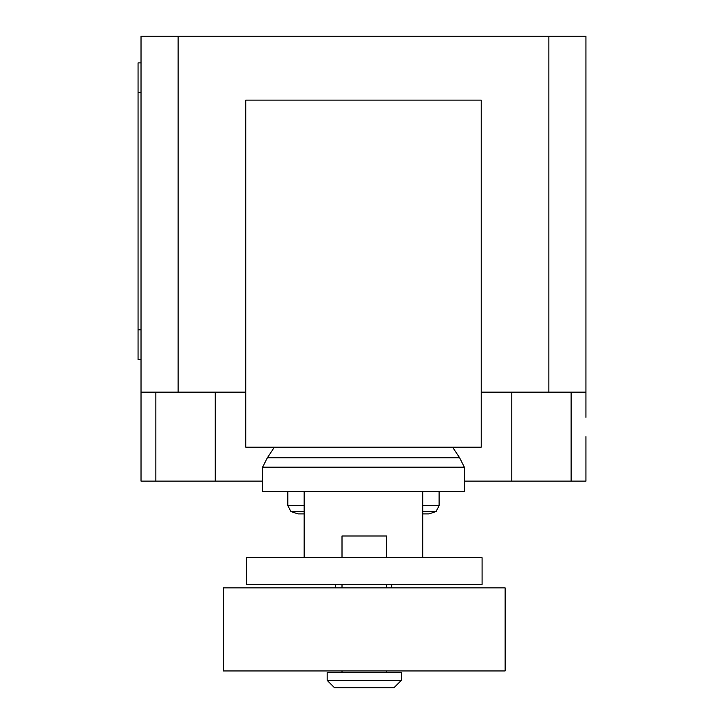 <?xml version="1.0" encoding="UTF-8"?>
<svg xmlns="http://www.w3.org/2000/svg" width="724" height="724" viewBox="0 0 724 724"><rect width="100%" height="100%" fill="white"/><g stroke="black" fill="none" stroke-linecap="round" stroke-linejoin="round"><path stroke-width="1.09" d="M335.303 584.422L335.303 587.888M391.657 587.888L391.657 584.422M439.115 491.496L439.115 505.633L436.074 511.524L429.015 513.895L422.807 513.895L422.807 557.733L422.807 491.496L304.161 491.496L304.161 557.733M246.422 557.733L246.422 584.422L482.084 584.422L482.084 557.733L246.422 557.733M342.009 670.94L342.009 672.424M386.498 670.94L386.498 672.424M327.176 672.424L327.176 680.388L334.597 687.8L393.919 687.8L401.331 680.388L401.331 672.424L327.176 672.424M386.498 557.733L386.498 535.986L342.009 535.986L342.009 557.733M342.009 584.422L342.009 587.888M386.498 584.422L386.498 587.888M223.363 587.888L223.363 670.94L505.144 670.94L505.144 587.888L223.363 587.888M327.176 680.388L401.331 680.388M304.161 513.895L297.953 513.895L290.894 511.524L287.844 505.633L287.844 491.496M304.161 511.524L290.894 511.524M304.161 505.633L287.844 505.633M422.807 491.496L464.328 491.496L464.328 467.161L459.622 457.767L452.545 447.161M304.161 491.496L262.64 491.496L262.64 467.161L267.346 457.767L274.414 447.161M459.622 457.767L267.346 457.767M464.328 467.161L262.64 467.161M439.115 505.633L422.807 505.633M436.074 511.524L422.807 511.524M245.744 447.161L481.225 447.161L481.225 100.12L245.744 100.12L245.744 447.161M481.225 392.127L585.942 392.127L585.942 417.341M141.026 417.341L141.026 481.116L262.64 481.116M464.328 481.116L585.942 481.116L585.942 436.626M245.744 392.127L141.026 392.127L141.026 429.205M141.026 62.898L138.058 62.898L138.058 92.554L141.026 92.554M141.026 329.845L138.058 329.845L138.058 359.502L141.026 359.502M138.058 329.845L138.058 92.554M141.026 392.127L141.026 36.2L178.104 36.2L178.104 392.127M585.942 392.127L585.942 36.2L178.104 36.2M548.864 392.127L548.864 36.2M155.859 392.127L155.859 481.116M571.109 392.127L571.109 481.116M511.787 392.127L511.787 481.116M215.182 392.127L215.182 481.116"/></g></svg>
